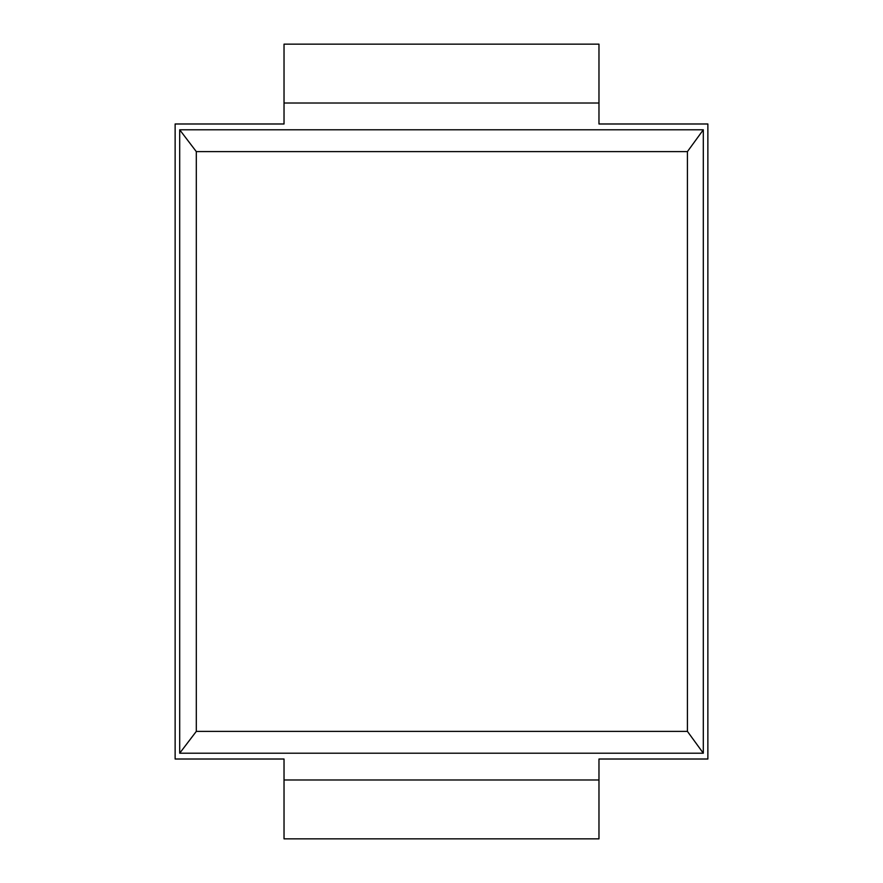 <?xml version="1.0" encoding="UTF-8"?>
<svg xmlns="http://www.w3.org/2000/svg" width="883" height="883" viewBox="0 0 883 883"><rect width="100%" height="100%" fill="white"/><g stroke="black" fill="none" stroke-linecap="round" stroke-linejoin="round"><path stroke-width="1.32" d="M175.132 759.016L175.132 123.984L284.028 123.984L284.028 44.15L598.972 44.15L598.972 123.984L707.868 123.984L707.868 759.016L598.972 759.016L598.972 838.85L284.028 838.85L284.028 759.016L175.132 759.016M196.302 731.389L196.302 151.611L179.691 129.79L703.31 129.79L703.31 753.21L179.691 753.21L196.302 731.389L687.427 731.389L703.31 753.21M179.691 129.79L179.691 753.21M703.31 129.79L687.427 151.611L687.427 731.389M196.302 151.611L687.427 151.611M598.972 779.987L284.028 779.987M598.972 103.013L284.028 103.013"/></g></svg>

